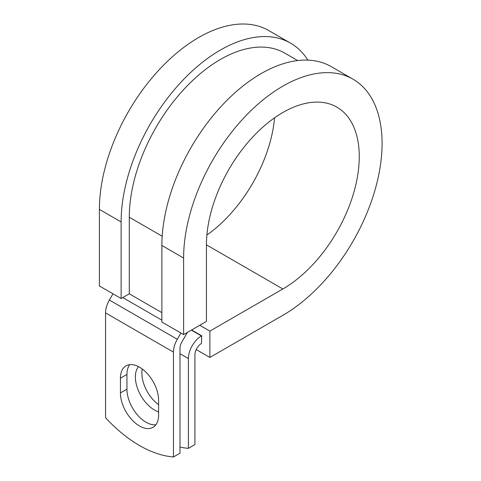 <?xml version="1.0" encoding="UTF-8"?>
<svg xmlns="http://www.w3.org/2000/svg" width="481" height="481" viewBox="0 0 481 481"><rect width="100%" height="100%" fill="white"/><g stroke="black" fill="none" stroke-linecap="round" stroke-linejoin="round"><path stroke-width="0.72" d="M139.508 425.998A26.99 15.584 -120 0 0 153.006 427.338A26.99 15.584 -120 0 0 158.598 414.977L158.598 400.234A26.99 15.584 -120 0 0 146.813 373.07A26.99 15.584 -120 0 0 126.016 365.843A26.99 15.584 -120 0 0 120.424 378.198L120.424 392.941A26.99 15.584 -120 0 0 139.508 425.998M129.672 364.652A26.99 15.584 -120 0 0 126.942 374.434L126.942 389.177A26.99 15.584 -120 0 0 146.032 422.234A26.99 15.584 -120 0 0 155.868 424.759M158.598 404.689A26.99 15.584 60 0 1 142.268 369.005M158.598 411.868A26.99 15.584 60 0 1 154.449 409.998A26.99 15.584 60 0 1 137.65 388.708A26.99 15.584 60 0 1 138.516 366.636M179.99 447.108A120.07 69.324 -120 0 0 188.414 448.322L194.931 444.558L194.931 354.786A9.223 5.321 -60 0 1 201.455 343.494L201.725 335.804L191.624 329.972M188.414 448.322L188.414 358.549A18.44 10.648 -60 0 1 201.455 335.96L201.725 335.804M112.969 293.813L109.367 300.054A18.44 10.648 120 0 0 105.549 312.903L105.549 417.736A120.07 69.324 60 0 0 173.467 456.95L179.99 453.186L179.99 348.352A9.223 5.321 120 0 1 181.902 341.925L186.315 334.277A18.44 10.648 -60 0 0 187.277 332.485M180.892 333.026L177.291 339.267A18.44 10.648 120 0 0 173.467 352.116L173.467 456.95M162.193 236.249L129.281 217.244A128.812 74.369 -60 0 1 185.51 87.614A128.812 74.369 -60 0 1 284.764 53.108L297.673 60.558M129.281 217.244L129.281 293.813L121.128 298.521L99.393 285.973L99.393 209.403A140.338 81.024 -60 0 1 160.654 68.176A140.338 81.024 -60 0 1 268.795 30.58L290.53 43.128A140.338 81.024 -60 0 1 307.882 60.125M206.439 244.853L282.852 288.967A108.063 62.392 -60 0 0 353.445 193.741A108.063 62.392 -60 0 0 336.88 107.155A108.063 62.392 -60 0 0 253.607 136.105A108.063 62.392 -60 0 0 206.439 244.853L206.439 321.422L183.616 334.596L183.616 258.026A140.338 81.024 -60 0 1 244.877 116.799A140.338 81.024 -60 0 1 353.018 79.203A140.338 81.024 -60 0 1 374.531 191.654A140.338 81.024 -60 0 1 282.852 315.32L209.872 357.449L196.212 349.567M199.777 325.27L209.872 331.102L209.872 357.449M282.852 288.967L209.872 331.102M183.616 258.026L161.881 245.478A140.338 81.024 -60 0 1 223.142 104.251A140.338 81.024 -60 0 1 331.283 66.655L353.018 79.203M274.591 117.791A108.063 62.392 -60 0 1 206.884 235.059M121.128 298.521L121.128 221.951A140.338 81.024 -60 0 1 182.389 80.724A140.338 81.024 -60 0 1 290.53 43.128M161.881 245.478L161.881 322.048L183.616 334.596M201.455 335.96L191.354 330.134M173.467 352.116L105.549 312.903M188.414 358.549L179.99 353.685M161.881 312.638L129.281 293.813M161.881 320.166L122.763 297.583M177.291 339.267L109.367 300.054M126.942 374.434L120.424 378.198M126.942 389.177L120.424 392.941M121.128 221.951L99.393 209.403"/></g></svg>
